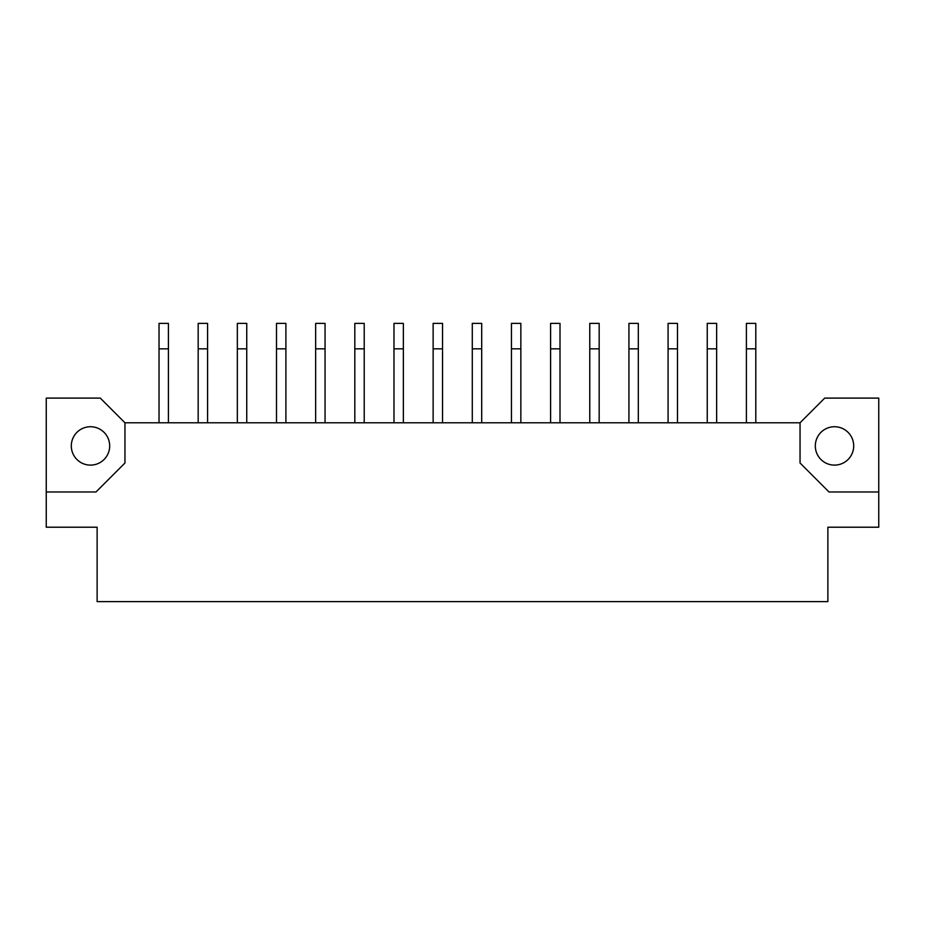 <?xml version="1.0" encoding="UTF-8"?>
<svg xmlns="http://www.w3.org/2000/svg" width="925" height="925" viewBox="0 0 925 925"><rect width="100%" height="100%" fill="white"/><g stroke="black" fill="none" stroke-linecap="round" stroke-linejoin="round"><path stroke-width="1.39" d="M834.5 426.737A19.182 19.182 0 0 0 815.318 445.919A19.182 19.182 0 0 0 834.5 465.113A19.182 19.182 0 0 0 853.694 445.919A19.182 19.182 0 0 0 834.5 426.737M90.5 426.737A19.182 19.182 0 0 0 71.306 445.919A19.182 19.182 0 0 0 90.5 465.113A19.182 19.182 0 0 0 109.682 445.919A19.182 19.182 0 0 0 90.5 426.737M46.25 491.973L46.25 527.215L97.125 527.215L97.125 601.62L827.875 601.62L827.875 527.215L878.75 527.215L878.75 398.108L824.707 398.108L800.044 422.783L124.956 422.783L100.293 398.108L46.25 398.108L46.25 491.973L95.98 491.973L124.956 462.997L124.956 422.783M800.044 422.783L800.044 462.997L829.02 491.973L878.75 491.973M168.419 422.783L168.419 323.38L159.031 323.38L159.031 422.783M246.744 422.783L246.744 323.38L237.343 323.38L237.343 422.783M207.582 422.783L207.582 323.38L198.181 323.38L198.181 422.783M285.894 422.783L285.894 323.38L276.506 323.38L276.506 422.783M325.057 422.783L325.057 323.38L315.656 323.38L315.656 422.783M403.369 422.783L403.369 323.38L393.981 323.38L393.981 422.783M481.694 422.783L481.694 323.38L472.293 323.38L472.293 422.783M364.219 422.783L364.219 323.38L354.818 323.38L354.818 422.783M442.532 422.783L442.532 323.38L433.131 323.38L433.131 422.783M520.844 422.783L520.844 323.38L511.456 323.38L511.456 422.783M560.007 422.783L560.007 323.38L550.606 323.38L550.606 422.783M638.319 422.783L638.319 323.38L628.931 323.38L628.931 422.783M716.644 422.783L716.644 323.38L707.243 323.38L707.243 422.783M599.169 422.783L599.169 323.38L589.768 323.38L589.768 422.783M677.482 422.783L677.482 323.38L668.081 323.38L668.081 422.783M755.794 422.783L755.794 323.38L746.406 323.38L746.406 422.783M168.419 348.841L159.031 348.841M246.744 348.841L237.343 348.841M207.582 348.841L198.181 348.841M285.894 348.841L276.506 348.841M325.057 348.841L315.656 348.841M403.369 348.841L393.981 348.841M481.694 348.841L472.293 348.841M364.219 348.841L354.818 348.841M442.532 348.841L433.131 348.841M520.844 348.841L511.456 348.841M560.007 348.841L550.606 348.841M638.319 348.841L628.931 348.841M716.644 348.841L707.243 348.841M599.169 348.841L589.768 348.841M677.482 348.841L668.081 348.841M755.794 348.841L746.406 348.841"/></g></svg>
